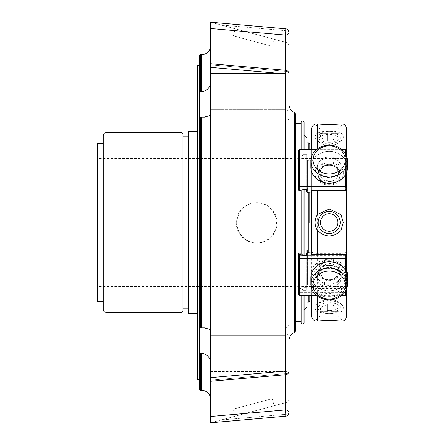 <?xml version="1.0" encoding="UTF-8"?>
<svg xmlns="http://www.w3.org/2000/svg" width="445" height="445" viewBox="0 0 445 445"><rect width="100%" height="100%" fill="white"/><g stroke="black" fill="none" stroke-linecap="round" stroke-linejoin="round"><path stroke-width="0.33" stroke-dasharray="2.23 1.67" d="M346.649 222.5L346.649 286.513L346.649 222.5M97.477 143.351L97.477 301.649M103.251 222.5L103.251 143.351L103.251 222.5M103.251 135.53L103.251 309.47M182.956 311.333L182.956 133.667M182.956 203.332L182.956 136.092M188.541 203.332L188.541 308.908L188.541 203.332M188.541 131.575L188.541 313.425M197.48 131.575L197.48 313.425L197.48 131.575M197.48 65.371L197.48 379.63M200.278 54.785L200.278 91.92L199.343 93.155L199.343 327.793L200.278 327.748L200.278 117.252L199.343 117.207L199.343 389.286M199.343 379.63L199.343 65.371M288.977 32.457A3.666 1.786 0 0 0 285.785 30.688A3.666 0.367 95 0 0 285.634 28.803A3.666 3.666 0 0 1 288.977 32.457A3.666 3.666 0 0 0 285.634 28.803A3.666 0.367 95 0 1 285.785 30.688A3.666 1.786 0 0 1 288.977 32.457A3.666 2.592 0 0 1 285.312 35.049A3.666 0.317 95 0 0 285.729 31.078A3.666 0.317 95 0 0 285.634 28.803A3.666 3.666 0 0 1 288.977 32.457L288.977 46.035C288.866 44.244 287.959 43.065 286.263 42.492L210.713 22.25L221.065 25.026L285.785 30.688L221.065 25.026L286.263 42.492C287.959 43.065 288.866 44.244 288.977 46.035L288.977 70.855A3.666 2.592 0 0 1 285.312 73.447L285.312 35.049L210.713 28.525L210.713 22.25L285.634 28.803L210.713 22.25M285.785 414.312A3.666 0.367 85 0 1 285.634 416.197A3.666 3.666 0 0 0 288.977 412.543A3.666 1.786 180 0 1 285.785 414.312A3.666 1.786 180 0 0 288.977 412.543A3.666 3.666 0 0 1 285.634 416.197A3.666 0.367 85 0 0 285.785 414.312L285.785 402.636L210.713 422.75L221.065 419.974L285.785 414.312L221.065 419.974L286.263 402.508L285.785 402.636L285.785 414.312M288.977 371.069A3.666 3.666 0 0 1 285.634 374.718A3.666 0.317 85 0 1 285.312 373.661A3.666 0.317 85 0 0 285.634 374.718A3.666 0.317 85 0 0 285.634 371.069L288.977 371.069A3.666 2.592 180 0 1 285.312 373.661A3.666 2.592 180 0 0 288.977 371.069L288.977 73.931A3.666 2.592 0 0 0 285.312 71.339A3.666 2.592 -0 0 1 288.977 73.931L288.977 70.855M285.634 70.282A3.666 3.666 0 0 1 288.977 73.931L285.634 73.931A3.666 0.317 95 0 0 285.634 70.282A3.666 0.317 95 0 0 285.312 71.339A3.666 0.317 95 0 1 285.634 70.282L210.713 63.724L210.713 109.737L210.713 64.814L285.312 71.339L285.312 109.737L285.312 71.339L210.713 64.814M294.746 332.215L294.746 112.785M288.977 222.5L288.977 104.275L288.977 222.5M295.53 113.948L295.53 331.052M304.096 309.698L304.096 135.302L304.096 309.698M311.734 129.156L311.734 251.481L311.734 250.207L307.595 249.995L306.666 250.312L306.666 253.021L304.096 253.016L304.096 323.204M304.096 253.016L304.096 121.797M304.096 295.391L304.096 255.708M304.096 189.292L304.096 149.609M303.167 120.868L303.167 254.317L304.096 253.995M304.096 289.573L303.167 290.168L303.167 324.132M303.167 254.317L302.049 254.317L302.049 189.792L302.839 189.792L302.839 154.582L302.839 189.292L306.661 189.292L306.661 159.672L307.59 160.267L306.661 159.672L306.661 192.001L307.59 192.318L307.59 160.267L307.59 192.318L311.778 192.001L311.778 156.974L311.778 190.566L345.676 190.566L346.605 190.249L346.605 156.117M302.049 149.609L302.049 155.522L302.839 155.522L302.839 154.582L302.839 155.522L302.049 155.522L302.049 120.868M311.734 250.207L311.773 285.34L310.849 284.733L307.59 284.733L306.661 285.328L306.661 290.418L302.839 290.418L302.839 255.708L302.839 289.478L302.049 289.478L302.049 295.391M302.049 324.132L302.049 290.168L303.167 290.168M301.12 149.609L301.12 156.117L302.049 155.522L301.12 156.117L301.12 121.797M301.12 295.391L301.12 288.883L302.049 289.478M301.12 323.204L301.12 289.573L302.049 290.168M302.049 189.792L301.12 190.11L301.12 253.995L302.049 254.317M295.53 222.5L295.53 321.34L295.53 222.5M301.12 253.995L301.12 289.573M301.12 288.883L301.12 288.026L299.396 288.026L298.467 288.621L298.467 254.751M301.12 254.89L301.12 288.026M301.12 156.974L301.12 156.117L301.12 156.974L299.396 156.974L298.467 156.379L299.396 156.974L299.396 190.566L299.396 156.974L301.12 156.974M301.12 253.361L298.473 253.355L298.456 288.371L301.12 288.371M288.977 398.965C288.866 400.756 287.959 401.935 286.263 402.508C287.959 401.935 288.866 400.756 288.977 398.965L288.977 412.543L288.977 398.965M285.634 416.197A3.666 0.317 85 0 0 285.729 413.922A3.666 0.317 85 0 0 285.312 409.951A3.666 2.592 180 0 1 288.977 412.543A3.666 3.666 0 0 1 285.634 416.197L210.713 422.75L285.634 416.197A3.666 3.666 0 0 0 288.977 412.543M210.713 380.186L285.312 373.661L285.312 335.263L285.312 373.661L210.713 380.186L210.713 335.263L210.713 381.276L210.713 63.724M236.912 222.856A20.164 20.086 -90 0 0 256.999 243.014A20.164 20.086 -90 0 0 277.085 222.856A20.164 20.086 -90 0 0 256.999 202.692A20.164 20.086 -90 0 0 236.912 222.856M235.272 28.83L274.22 39.266L235.272 28.83L233.369 35.912L272.323 46.347L233.369 35.912M288.977 332.671L288.977 324.077L288.977 332.671A3.666 2.592 -0 0 1 285.312 335.263A3.666 2.592 180 0 0 288.977 332.671M203.654 327.743L210.713 329.689L210.713 109.737L285.312 109.737L285.312 117.258L285.312 109.737A3.666 2.592 0 0 1 288.977 112.329L288.977 120.923L288.977 112.329A3.666 2.592 180 0 0 285.312 109.737L210.713 109.737L210.713 115.311L203.654 117.258M274.126 405.757L235.171 416.197L274.126 405.757L272.229 398.676L233.275 409.116L272.229 398.676M210.713 422.75L210.713 416.476L285.312 409.951L285.312 371.553A3.666 2.592 180 0 1 288.977 374.145M210.713 28.525L210.713 73.447L210.713 67.379L285.634 73.931L285.634 371.069L210.713 377.621L210.713 371.553L210.713 416.476M200.278 117.252L201.546 117.252L201.546 327.748L200.278 327.748M210.713 335.263L210.713 329.689L210.713 335.263L285.312 335.263L210.713 335.263M201.546 54.785L201.546 91.92C207.22 90.808 210.274 87.431 210.713 81.797L210.713 45.618L210.713 81.797M210.713 115.311L210.713 329.689M285.312 374.746L285.312 327.743L285.312 371.553L210.713 371.553L210.713 399.382L210.713 363.203L210.713 371.553L285.312 371.553A3.666 2.592 0 0 1 288.505 372.871M210.713 363.203C210.274 357.569 207.22 354.192 201.546 353.08L200.278 353.08L199.343 351.845M199.343 93.155L199.343 55.714M329.194 313.697A8.744 4.372 0 0 0 336.765 307.139A8.744 4.372 0 0 0 321.618 307.139A8.744 4.372 0 0 0 329.194 313.697A10.997 5.501 0 0 0 340.191 308.201A10.997 5.501 0 0 0 329.194 302.7A10.997 5.501 0 0 0 318.197 308.201A10.997 5.501 0 0 0 329.194 313.697M329.194 140.047A8.744 4.372 180 0 0 336.765 133.489A8.744 4.372 180 0 0 321.618 133.489A8.744 4.372 180 0 0 329.194 140.047M329.194 173.945A16.131 13.967 180 0 0 343.162 152.991A16.131 13.967 180 0 0 315.221 152.991A16.131 13.967 180 0 0 329.194 173.945M309.776 143.818L309.776 301.182M309.776 295.391L309.776 222.5M309.776 192.318L309.776 149.609M306.983 142.889L306.983 302.111L306.983 142.889M306.983 138.189L306.983 306.811M306.983 295.391L306.983 252.766M306.983 192.234L306.983 149.609M327.286 311.561L320.133 311.561L327.286 311.561L327.286 304.113L327.286 311.561M331.008 304.113L327.286 304.113L331.008 304.113L331.008 311.561L338.161 311.561L331.008 311.561L331.008 304.113M327.286 133.439L320.133 133.439L327.286 133.439L327.286 140.887L327.286 133.439M331.008 140.887L327.286 140.887L331.008 140.887L331.008 133.439L338.161 133.439L331.008 133.439L331.008 140.887M329.194 142.3A10.997 5.501 180 0 0 340.191 136.799A10.997 5.501 180 0 0 329.194 131.303A10.997 5.501 180 0 0 318.197 136.799A10.997 5.501 180 0 0 329.194 142.3M329.183 296.314A16.131 13.967 0 0 0 343.167 275.366A16.131 13.967 0 0 0 315.227 275.355A16.131 13.967 0 0 0 329.183 296.314M329.194 176.949A18.328 15.875 180 0 0 347.523 161.073A18.328 15.875 180 0 0 329.194 145.198A18.328 15.875 180 0 0 310.86 161.073A18.328 15.875 180 0 0 329.194 176.949M310.86 161.073L310.86 167.309A18.328 15.875 180 0 1 329.194 151.434A18.328 15.875 180 0 0 310.86 167.309A18.328 15.875 180 0 0 329.194 183.179A18.328 15.875 180 0 0 347.523 167.309A18.328 15.875 180 0 0 329.194 151.434A18.328 15.875 180 0 1 347.523 167.309L347.523 161.073M347.523 281.246A18.328 15.875 0 0 0 329.194 265.37A18.328 15.875 0 0 0 310.86 281.246A18.328 15.875 0 0 0 329.183 297.121A18.328 15.875 0 0 0 347.523 281.246L347.523 277.691A18.328 15.875 0 0 1 329.194 293.567A18.328 15.875 0 0 1 310.86 277.691M329.194 310.621A10.997 5.501 180 0 1 318.197 305.125A10.997 5.501 180 0 1 320.211 301.949A10.997 5.501 180 0 1 329.194 299.624A10.997 5.501 180 0 1 338.172 301.949A10.997 5.501 180 0 1 340.191 305.125A10.997 5.501 180 0 1 329.194 310.621M331.008 315.922L320.133 315.922L331.008 315.922M318.197 271.077A10.997 9.523 0 0 1 329.194 261.554A10.997 9.523 0 0 1 340.191 271.077A10.997 9.523 0 0 1 329.194 280.6A10.997 9.523 0 0 1 318.197 271.077L318.197 270.204A10.997 9.523 180 0 0 329.194 279.727A10.997 9.523 180 0 0 340.191 270.204A10.997 9.523 180 0 0 332.348 261.082A10.997 9.523 180 0 0 320.011 264.964A10.997 9.523 180 0 0 318.197 270.204M329.194 211.503A10.997 10.997 0 0 0 318.197 222.5A10.997 10.997 0 0 0 329.194 233.497A10.997 10.997 0 0 0 340.191 222.5A10.997 10.997 0 0 0 329.194 211.503M329.194 164.4A10.997 9.523 180 0 1 340.191 173.923A10.997 9.523 180 0 1 329.194 183.446A10.997 9.523 180 0 1 318.197 173.923A10.997 9.523 180 0 1 329.194 164.4M329.194 165.273A10.997 9.523 0 0 0 318.197 174.796A10.997 9.523 0 0 0 329.194 184.319A10.997 9.523 0 0 0 340.191 174.796A10.997 9.523 0 0 0 329.194 165.273A10.997 9.523 0 0 1 340.191 174.796A10.997 9.523 0 0 1 329.194 184.319A10.997 9.523 0 0 1 318.197 174.796A10.997 9.523 0 0 1 329.194 165.273M331.008 129.078L320.133 129.078L331.008 129.078M329.194 145.376A10.997 5.501 0 0 1 320.211 143.051A10.997 5.501 0 0 1 318.197 139.875A10.997 5.501 0 0 1 329.194 134.379A10.997 5.501 0 0 1 340.191 139.875A10.997 5.501 0 0 1 338.172 143.051A10.997 5.501 0 0 1 329.194 145.376M329.194 183.446A10.997 9.523 180 0 0 340.191 173.923A10.997 9.523 180 0 0 329.194 164.4A10.997 9.523 180 0 0 318.197 173.923A10.997 9.523 180 0 0 329.194 183.446M346.649 270.176A18.328 15.875 0 0 0 329.2 259.14A18.328 15.875 0 0 0 310.86 275.016A18.328 15.875 0 0 0 329.183 290.885A18.328 15.875 0 0 0 347.456 276.351M311.734 222.5L311.734 154.715L311.734 222.5M346.649 172.143L346.649 156.239M346.649 129.156L346.649 315.844M346.649 288.761L346.649 272.857M341.065 311.823L329.194 314.159L317.318 311.823C314.331 309.108 314.331 306.499 317.318 304.002C325.234 299.513 333.149 299.513 341.065 304.002C344.057 306.51 344.057 309.114 341.065 311.823L341.065 321.129C344.007 321.017 344.007 321.017 341.065 321.129M311.773 285.262L311.773 285.34C312.44 287.253 314.281 288.288 317.318 288.438L341.065 288.443L341.065 304.002L338.172 301.949M320.211 301.949L317.318 304.002L317.318 288.438M317.318 321.118C314.287 320.99 314.287 320.99 317.318 321.118L317.318 311.823M341.065 296.02L341.065 278.587C333.149 284.783 325.234 284.783 317.318 278.587C314.331 274.02 314.331 269.503 317.318 265.042C325.239 258.05 333.155 258.05 341.065 265.042L341.065 254.434M341.065 278.587C344.057 274.003 344.057 269.486 341.065 265.042M341.065 190.566L341.065 179.958C333.149 186.95 325.234 186.95 317.318 179.958C314.331 175.497 314.331 170.98 317.318 166.413C314.331 170.997 314.331 175.514 317.318 179.958L329.194 185.27L341.065 179.958C344.057 175.497 344.057 170.98 341.065 166.413C333.149 160.217 325.234 160.217 317.318 166.413L329.194 161.735L341.065 166.413C344.057 170.997 344.057 175.514 341.065 179.958L341.065 253.405L317.318 253.4C313.931 253.283 312.073 252.643 311.734 251.481M341.065 123.871C344.007 123.983 344.007 123.983 341.065 123.871L341.065 133.177C333.149 130.057 325.234 130.057 317.318 133.177C314.331 135.886 314.331 138.49 317.318 140.998L329.194 144.425L341.065 140.998L341.065 166.413L341.065 148.98M317.318 123.882C314.287 124.01 314.287 124.01 317.318 123.882L317.318 133.177M341.065 133.177C344.057 135.892 344.057 138.501 341.065 140.998M341.109 275.016C340.709 287.197 317.736 287.253 317.279 275.01C317.68 262.35 340.653 262.283 341.109 275.016A11.915 10.318 0 0 0 329.2 264.697A11.915 10.318 0 0 0 317.279 275.01A11.915 10.318 0 0 0 329.189 285.328A11.915 10.318 0 0 0 341.109 275.016M306.666 253.021L306.649 287.731L304.096 287.731M306.649 287.731L306.649 282.642L307.584 282.041L310.844 282.047L311.734 282.475M311.734 284.845L311.734 315.844M311.734 295.391L311.734 252.905M311.734 192.095L311.734 149.609M346.605 294.79L346.605 288.621L345.676 288.026L311.778 288.026L311.773 283.732M341.065 288.443C343.863 288.327 345.676 287.409 346.499 285.684L346.505 251.931C345.693 252.855 343.879 253.344 341.065 253.405M346.499 285.684L346.594 292.115L345.665 292.715L299.385 292.699L298.456 292.098L298.456 288.371M345.665 292.715L345.682 255.68L346.616 255.358L346.505 251.931M345.682 255.68L299.407 255.658L299.385 292.699M298.473 253.355L298.473 255.341L299.407 255.658M341.109 277.691C340.714 265.031 317.741 264.964 317.279 277.691C317.669 289.873 340.647 289.94 341.109 277.691A11.915 10.318 0 0 1 329.194 288.01A11.915 10.318 0 0 1 317.279 277.691A11.915 10.318 0 0 1 329.194 267.373A11.915 10.318 0 0 1 341.109 277.691M322.375 277.463L319.977 271.967C319.404 264.836 330.807 260.353 336.008 266.305C344.413 273.909 330.218 285.429 322.375 277.463M298.467 288.621L298.467 294.79M341.871 295.391L316.512 295.391M346.605 272.735L346.605 288.883M346.605 254.751L346.605 288.621M311.778 288.026L311.778 285.328M306.661 285.328L306.661 290.418M302.839 290.418L302.839 289.478M317.279 167.309C317.669 155.127 340.647 155.06 341.109 167.309A11.915 10.318 180 0 1 329.194 177.627A11.915 10.318 180 0 1 317.279 167.309C317.713 179.997 340.659 180.014 341.109 167.309A11.915 10.318 180 0 0 329.194 156.99A11.915 10.318 180 0 0 317.279 167.309C317.691 179.98 340.659 180.03 341.109 167.309C340.647 155.06 317.669 155.127 317.279 167.309A11.915 10.318 180 0 1 329.194 156.99A11.915 10.318 180 0 1 341.109 167.309A11.915 10.318 180 0 1 329.194 177.627A11.915 10.318 180 0 1 317.279 167.309M322.492 178.807C316.94 173.806 321.229 164.65 329.194 164.923C334.94 165.445 338.011 168.204 338.406 173.183C338.812 180.186 327.709 184.558 322.492 178.807L329.194 181.504C341.026 181.632 341.193 164.6 329.383 164.923C321.329 164.505 316.879 173.761 322.492 178.807M345.676 149.609L346.605 150.21L346.605 156.379L345.676 156.974L346.605 156.379L346.605 150.21L346.605 190.249L346.605 186.967L345.676 186.65L345.676 149.609L299.396 149.609L298.467 150.21L298.467 190.249L298.467 156.379L298.467 190.249L301.12 190.566M341.871 149.609L316.512 149.609M345.676 156.974L311.778 156.974L311.778 159.672L311.778 156.974L345.676 156.974L345.676 190.566L345.676 156.974M310.849 160.267L311.778 159.672L310.849 160.267L307.59 160.267L310.849 160.267L310.849 192.318L310.849 160.267M306.661 189.292L306.661 154.582L306.661 159.672L306.661 154.582L302.839 154.582L306.661 154.582L306.661 192.001M345.676 186.65L299.396 186.65L298.467 186.967M311.778 192.001L311.778 190.566M302.839 189.792L302.839 189.292M236.273 222.856A20.164 20.086 90 0 1 256.359 202.692A20.164 20.086 90 0 1 276.445 222.856A20.164 20.086 90 0 1 256.359 243.014A20.164 20.086 90 0 1 236.273 222.856M106.043 132.738L106.043 312.262M182.027 312.262L182.027 132.738M285.785 30.688L285.785 42.364L285.785 30.688M303.167 295.391L303.167 255.708M303.167 189.292L303.167 149.609M285.312 70.254L285.312 73.447L210.713 73.447L285.312 73.447L285.312 117.258L285.312 73.447A3.666 2.592 180 0 0 288.505 72.129M285.312 327.743L285.312 335.263L285.312 327.743C286.369 327.047 287.203 329.116 288.977 324.077C287.253 329.078 286.413 327.042 285.312 327.743L205 327.743L285.312 327.743M201.546 390.215L201.546 353.08M200.278 390.215L200.278 353.08M308.847 142.889L308.847 302.111M308.847 295.391L308.847 252.682M308.847 192.318L308.847 149.609M317.318 296.02L317.318 278.587M317.318 265.042L317.318 254.434M317.318 190.566L317.318 253.4M317.318 140.998L317.318 148.98M306.666 250.312L306.649 282.642L306.666 250.312M307.595 249.995L307.584 282.041M310.844 282.047L310.855 249.995M346.599 285.951L346.611 252.076M346.594 292.115L346.616 255.358L346.594 292.115M298.473 255.341L298.456 292.098M299.396 288.026L299.396 254.434M345.676 270.749L345.676 290.874M345.676 254.434L345.676 288.026M310.849 252.682L310.849 284.733M307.59 284.733L307.59 252.682M345.676 154.126L345.676 174.251M299.396 149.609L299.396 186.65M346.649 158.487L97.477 158.487M346.649 286.513L97.477 286.513M285.634 374.718L210.713 381.276M285.312 117.258C286.474 116.557 287.698 117.775 288.977 120.923C288.761 118.693 287.537 117.474 285.312 117.258L204.989 117.258L285.312 117.258M340.191 308.201L340.191 305.125M318.197 308.201L318.197 305.125M320.133 311.561L320.133 315.922L315.088 320.967M338.161 311.561L338.161 315.922L343.234 320.995M340.191 271.077L340.191 270.204M318.197 173.923L318.197 174.796L318.197 173.923M340.191 173.923L340.191 174.796L340.191 173.923M338.161 133.439L338.161 129.078L343.234 124.005M320.133 133.439L320.133 129.078L315.088 124.033M318.197 136.799L318.197 139.875M340.191 136.799L340.191 139.875M310.86 281.246L310.86 275.016M311.734 154.715L309.776 154.715M311.734 290.285L309.776 290.285M338.172 143.051L340.775 141.21M320.211 143.051L317.608 141.21M274.22 39.266L272.323 46.347M235.171 416.197L233.275 409.116M256.999 202.692L256.359 202.692M256.999 243.014L256.359 243.014"/><path stroke-width="0.67" d="M103.251 301.649L97.477 301.649L97.477 143.351L103.251 143.351M106.043 132.738L106.043 312.262C104.347 312.095 103.418 311.166 103.251 309.47L103.251 135.53C104.692 131.664 105.654 133.127 106.043 132.738L182.027 132.738L182.027 312.262L182.956 311.333L182.956 133.667L182.027 132.738M188.541 136.092L182.956 136.092L182.956 203.332M197.48 313.425L188.541 313.425L188.541 131.575L197.48 131.575M197.48 379.63L197.48 65.371L199.343 65.371L199.343 117.207L200.278 117.252L200.278 327.748L199.343 327.793L199.343 379.63L197.48 379.63M210.713 22.25L285.634 28.803A3.666 0.317 95 0 1 285.729 31.078A3.666 0.317 95 0 1 285.312 35.049A3.666 2.592 0 0 0 288.977 32.457A3.666 3.666 0 0 0 285.634 28.803L210.713 22.25L210.713 28.525L285.312 35.049L285.312 70.254M285.634 70.282A3.666 0.317 95 0 1 285.634 73.931L288.977 73.931A3.666 3.666 0 0 0 285.634 70.282L210.713 63.724L210.713 380.186M288.977 371.069L288.977 412.543A3.666 2.592 180 0 0 285.312 409.951A3.666 0.317 85 0 1 285.729 413.922A3.666 0.317 85 0 1 285.634 416.197A3.666 3.666 0 0 0 288.977 412.543L288.977 371.069L285.634 371.069A3.666 0.317 85 0 1 285.634 374.718A3.666 3.666 0 0 0 288.977 371.069L288.977 70.855A3.666 2.592 180 0 1 288.505 72.129M294.746 332.215L295.53 331.052L295.53 113.948L294.746 112.785L294.746 332.215C291.091 333.878 289.167 336.715 288.977 340.725M302.049 295.391L302.049 324.132L303.167 324.132L304.096 323.204L304.096 295.391M304.096 255.708L304.096 189.292M304.096 149.609L304.096 121.797L303.167 120.868L303.167 149.609M301.12 149.609L301.12 121.797L302.049 120.868L302.049 149.609M345.676 174.251L345.676 186.65L346.605 186.967L346.605 190.249L345.676 190.566L311.778 190.566L311.778 192.001L307.59 192.318L306.661 192.001L306.661 189.292L302.839 189.292L302.839 189.792L302.049 189.792L302.049 255.208L302.839 255.208L302.839 255.708L306.661 255.708L306.661 252.999L307.59 252.682L311.778 252.999L311.778 254.434L345.676 254.434L346.605 254.751L346.605 272.735M302.049 255.208L301.12 254.89L301.12 190.11L302.049 189.792M301.12 295.391L301.12 323.204L302.049 324.132M285.634 416.197L210.713 422.75L285.634 416.197M288.977 32.457L288.977 70.855M210.713 64.814L210.713 63.724M210.713 28.525L210.713 67.379L285.634 73.931L285.634 371.069L210.713 377.621L210.713 422.75M200.278 117.252L203.654 117.258L201.546 117.252L201.546 327.748L203.654 327.743L200.278 327.748M200.278 54.785L201.546 54.785L201.546 91.92L200.278 91.92L199.343 93.155L199.343 55.714L200.278 54.785L200.278 91.92L201.546 91.92C207.22 90.808 210.274 87.431 210.713 81.797M203.654 117.258L204.989 117.258L203.654 117.258L210.713 115.311M210.713 329.689L203.654 327.743L205 327.743L203.654 327.743M200.278 353.08L200.278 390.215L199.343 389.286L199.343 351.845L200.278 353.08L201.546 353.08C207.22 354.192 210.274 357.569 210.713 363.203M199.343 351.845L199.343 93.155M329.194 213.756A8.744 8.744 0 0 1 336.765 226.872A8.744 8.744 0 0 1 321.618 226.872A8.744 8.744 0 0 1 329.194 213.756M329.194 146.005A16.131 13.967 180 0 1 343.162 166.958A16.131 13.967 180 0 1 315.221 166.958A16.131 13.967 180 0 1 329.194 146.005M313.063 285.028A16.131 13.967 0 0 1 337.26 272.93A16.131 13.967 0 0 1 337.26 297.121A16.131 13.967 0 0 1 313.063 285.028M308.847 295.391L308.847 302.111L309.776 301.182L309.776 295.391M309.776 222.5L309.776 192.318M309.776 149.609L309.776 143.818L308.847 142.889L306.983 142.889M304.096 309.698L306.983 306.811L306.983 295.391M306.983 252.766L306.983 192.234M306.983 149.609L306.983 138.189L304.096 135.302M329.194 211.503A10.997 10.997 0 0 1 338.717 228.001A10.997 10.997 0 0 1 319.666 228.001A10.997 10.997 0 0 1 329.194 211.503M329.194 145.198A18.328 15.875 180 0 1 347.523 161.073A18.328 15.875 180 0 1 329.194 176.949A18.328 15.875 180 0 1 310.86 161.073A18.328 15.875 180 0 1 329.194 145.198M347.523 161.073L347.523 167.309A18.328 15.875 180 0 1 329.194 183.179A18.328 15.875 180 0 1 310.86 167.309L310.86 161.073M310.86 283.927A18.328 15.875 0 0 1 329.194 268.051A18.328 15.875 0 0 1 347.523 283.927A18.328 15.875 0 0 1 329.194 299.802A18.328 15.875 0 0 1 310.86 283.927L310.86 277.691A18.328 15.875 0 0 1 329.194 261.821A18.328 15.875 0 0 1 347.523 277.691L347.523 275.016A18.328 15.875 0 0 0 346.649 270.176M347.456 276.351A18.328 15.875 0 0 0 347.523 275.016M346.649 272.857L346.649 172.143M346.649 156.239L346.649 129.156C346.544 126.753 345.403 125.034 343.234 124.005M343.234 320.995C345.403 319.966 346.544 318.247 346.649 315.844L346.649 288.761M341.065 321.129C333.183 320.339 325.267 320.333 317.318 321.118L329.144 320.495L341.065 321.129C344.007 321.017 344.007 321.017 341.065 321.129L341.065 296.02M317.318 321.118C314.287 320.99 314.287 320.99 317.318 321.118L317.318 296.02M341.065 254.434L341.065 230.321C333.149 237.936 325.234 237.936 317.318 230.321C314.331 225.114 314.331 219.902 317.318 214.679L329.194 208.911L341.065 214.679L341.065 190.566M341.065 230.321L343.267 222.5L341.065 214.679M341.065 123.871C333.183 124.661 325.267 124.667 317.318 123.882L329.144 124.505L341.065 123.871C344.007 123.983 344.007 123.983 341.065 123.871L341.065 148.98M317.318 123.882C314.287 124.01 314.287 124.01 317.318 123.882L317.318 148.98M315.088 320.967C312.957 319.927 311.839 318.22 311.734 315.844L311.734 295.391M311.734 252.905L311.734 192.095M311.734 149.609L311.734 129.156C311.839 126.781 312.957 125.073 315.088 124.033M301.12 254.434L298.467 254.751L298.467 294.79L299.396 295.391L299.396 258.35L298.467 258.033M345.676 290.874L345.676 295.391L341.871 295.391M316.512 295.391L299.396 295.391M346.605 258.033L345.676 258.35L299.396 258.35M345.676 295.391L346.605 294.79L346.605 288.883M311.778 252.999L311.778 254.434M306.661 255.708L306.661 252.999M302.839 255.208L302.839 255.708M301.12 190.566L298.467 190.249L298.467 150.21L299.396 149.609L316.512 149.609M298.467 186.967L299.396 186.65L299.396 149.609M345.676 186.65L299.396 186.65M346.605 156.117L346.605 150.21L345.676 149.609L341.871 149.609M346.605 172.265L346.605 186.967L346.605 172.265M311.778 190.566L311.778 192.001M306.661 192.001L306.661 189.292M302.839 189.292L302.839 189.792M303.167 324.132L303.167 295.391M303.167 255.708L303.167 189.292M288.505 372.871A3.666 2.592 0 0 1 288.977 374.145M285.312 374.746L285.312 409.951L210.713 416.476M201.546 353.08L201.546 390.215C207.114 390.76 210.168 393.814 210.713 399.382M308.847 252.682L308.847 192.318M308.847 149.609L308.847 142.889M317.318 254.434L317.318 230.321M317.318 214.679L317.318 190.566M345.676 258.35L345.676 270.749M345.676 149.609L345.676 154.126M106.043 312.262L182.027 312.262M188.541 308.908L182.956 308.908M294.746 112.785C291.091 111.122 289.167 108.285 288.977 104.275M302.049 120.868L303.167 120.868M295.53 321.34L301.12 321.34M295.53 123.66L301.12 123.66M285.634 374.718L210.713 381.276M201.546 54.785C207.114 54.24 210.168 51.186 210.713 45.618M201.546 390.215L200.278 390.215M308.847 302.111L306.983 302.111M347.523 283.927L347.523 277.691"/></g></svg>
